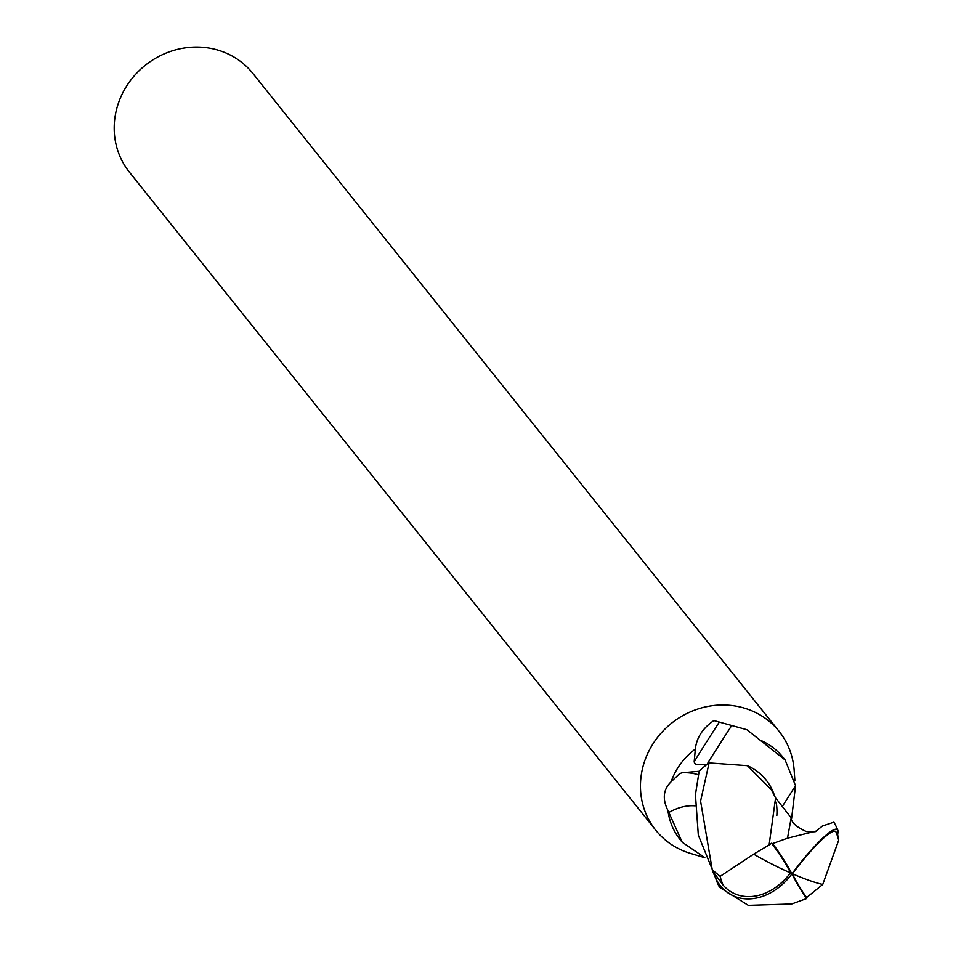 <?xml version="1.0" encoding="UTF-8"?>
<svg xmlns="http://www.w3.org/2000/svg" width="953" height="953" viewBox="0 0 953 953"><rect width="100%" height="100%" fill="white"/><g stroke="black" fill="none" stroke-linecap="round" stroke-linejoin="round"><path stroke-width="1.43" d="M707.031 764.413A8.911 8.291 -38.7 0 1 707.019 764.413L695.511 764.461L694.165 762.007L695.345 749.046A65.864 61.29 141.3 0 0 676.189 770.596A65.864 61.29 141.3 0 0 671.079 781.794L679.048 774.181L681.681 772.8L699.18 771.275A65.864 61.29 141.3 0 1 707.019 764.413A68.02 0.941 123.2 0 1 731.427 725.948M794.873 780.316L794.147 770.167A79.039 73.548 141.3 0 0 779.113 731.368L252.867 73.417A79.039 73.548 141.3 0 0 124.664 89.332A79.039 73.548 141.3 0 0 129.405 172.159L655.664 830.111A79.039 73.548 141.3 0 0 690.21 853.304L704.839 857.712M779.113 731.368A79.039 73.548 141.3 0 0 650.911 747.283A79.039 73.548 141.3 0 0 655.664 830.111M704.815 857.629L682.217 842.226L667.922 810.455A65.864 61.29 141.3 0 0 680.144 839.629L682.217 842.226M667.922 810.455C662.228 798.936 663.276 789.382 671.079 781.794M695.345 749.046C696.595 737.622 702.778 728.128 713.868 720.563L746.842 729.688L785.093 759.934L795.552 785.713L791.55 818.853M694.165 762.007A71.439 0.989 123.2 0 1 719.181 722.291M782.377 806.405A71.689 1.001 123.2 0 1 795.552 785.713M776.838 815.53A56.513 52.582 141.3 0 0 776.159 802.283M774.753 796.446A56.513 52.582 141.3 0 0 767.201 781.448A56.513 52.582 141.3 0 0 747.414 765.676L771.299 789.656L775.575 797.899L769.131 844.93L753.668 854.138L720.146 876.355A62.624 58.264 141.3 0 0 723.089 885.063A54.488 41.968 -60.6 0 0 790.43 872.888A54.488 41.968 -60.6 0 0 790.549 872.722A61.433 18.286 -124.2 0 0 771.501 843.238L769.131 844.93M785.093 759.934L783.021 757.337A65.864 61.29 141.3 0 0 761.221 740.6M695.094 805.857A71.689 45.732 -62.5 0 0 668.637 812.552M806.691 898.536A63.78 10.686 -113.6 0 1 791.895 873.889A57.049 43.945 119.4 0 1 715.632 878.094L712.51 870.923A65.876 61.29 -38.7 0 1 712.272 869.863L700.574 801.092L709.103 762.912A65.864 61.29 141.3 0 0 699.145 771.311L695.428 794.659L698.323 835.15L719.527 887.291L748.296 905.35L791.788 903.956L806.691 898.536L806.667 897.512L822.749 884.444L838.688 840.224A62.624 58.264 141.3 0 0 835.745 831.504A54.488 8.72 127.4 0 0 792.443 873.77A54.488 8.72 127.4 0 0 792.324 873.925A61.433 10.292 66.4 0 0 806.667 897.512M790.549 872.722L791.895 873.889A57.049 9.137 -52.6 0 1 837.794 830.134A65.876 65.876 0 0 0 833.911 822.177L822.379 826.025L816.268 831.028L787.5 838.199L772.573 843.584A63.78 18.989 55.8 0 1 791.895 873.889L792.324 873.925M712.51 870.923L723.089 885.063M720.146 876.355L712.272 869.863M709.103 762.912L747.414 765.676M772.573 843.584L771.501 843.238M837.794 830.134A57.049 9.137 -52.6 0 1 838.009 831.993L837.663 834.828A65.876 61.29 -38.7 0 1 837.901 835.888L838.688 840.224M837.663 834.828L835.745 831.504M787.5 838.199L791.193 817.865L775.313 797.518M698.299 774.753A98.969 63.148 -62.5 0 0 681.681 772.8M715.632 878.094A65.876 61.29 141.3 0 0 719.527 887.291M822.749 884.444A63.589 10.221 -153.1 0 1 792.443 873.77M753.668 854.138A63.589 10.221 26.9 0 0 790.43 872.888M795.445 788.226L795.302 786.296M816.614 830.79C817.15 831.814 813.743 832.076 806.393 831.576C796.303 826.99 791.228 822.415 791.193 817.865"/></g></svg>
